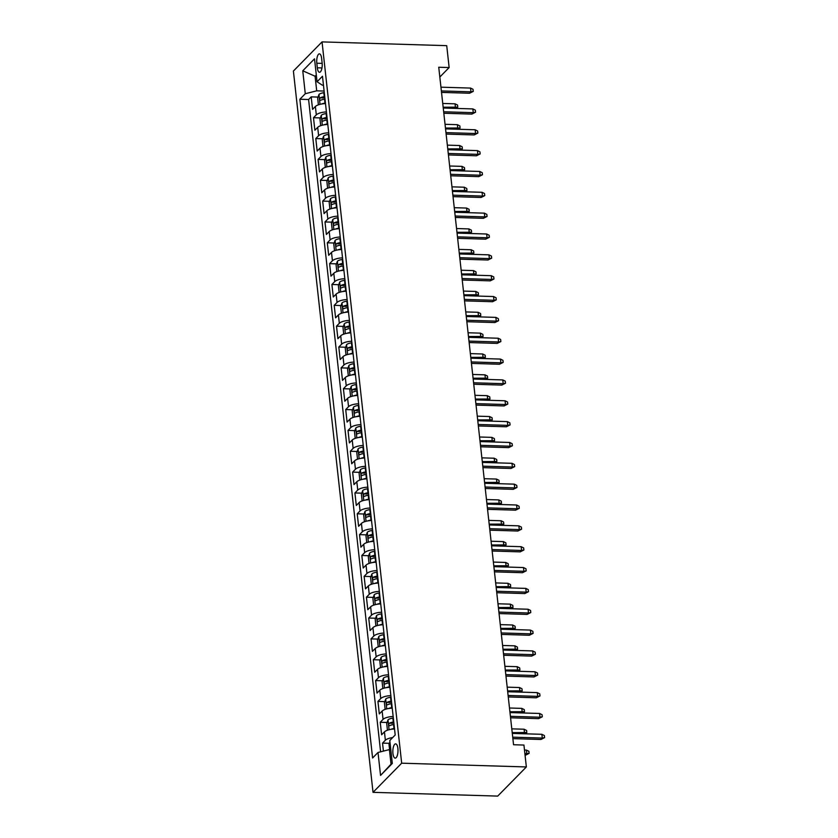 <?xml version="1.0" encoding="UTF-8"?>
<svg xmlns="http://www.w3.org/2000/svg" width="838" height="838" viewBox="0 0 838 838"><rect width="100%" height="100%" fill="white"/><g stroke="black" fill="none" stroke-linecap="round" stroke-linejoin="round"><path stroke-width="1.26" d="M397.893 748.481A7.133 2.577 -88.3 0 0 395.63 743.872A7.133 2.577 -88.3 0 0 392.938 753.519A7.133 2.577 -88.3 0 0 395.201 758.128A7.133 2.577 -88.3 0 0 397.893 748.481M401.674 763.188L526.358 766.948L497.709 796.1L373.025 792.339L293.394 71.052L322.043 41.9L401.674 763.188L373.025 792.339M325.5 103.608A8.914 3.027 173.7 0 0 315.392 106.51L312.574 109.38L311.191 96.873L318.042 97.082M326.411 111.946A8.914 3.027 173.7 0 0 316.314 114.848L313.496 117.718L320.336 117.928M313.496 117.718L314.868 130.225L317.696 127.355A8.914 3.027 173.7 0 1 327.794 124.453M330.099 145.299A8.914 3.027 173.7 0 0 320.001 148.2L317.173 151.07L315.79 138.563L322.64 138.773M332.403 166.144A8.914 3.027 173.7 0 0 322.305 169.046L319.477 171.916L318.094 159.409L324.945 159.618M334.697 186.989A8.914 3.027 173.7 0 0 324.599 189.891L321.782 192.771L320.399 180.264L327.249 180.463M337.002 207.834A8.914 3.027 173.7 0 0 326.904 210.736L324.076 213.617L322.693 201.11L329.544 201.309M339.306 228.68A8.914 3.027 173.7 0 0 329.208 231.581L326.38 234.462L324.997 221.955L331.848 222.154M341.611 249.525A8.914 3.027 173.7 0 0 331.502 252.427L328.685 255.307L327.302 242.8L334.153 243.01M343.905 270.37A8.914 3.027 173.7 0 0 333.807 273.272L330.979 276.152L329.606 263.645L336.447 263.855M346.209 291.226A8.914 3.027 173.7 0 0 336.111 294.128L333.283 296.998L331.9 284.491L338.751 284.7M348.514 312.071A8.914 3.027 173.7 0 0 338.416 314.973L335.588 317.843L334.205 305.336L341.056 305.545M350.808 332.916A8.914 3.027 173.7 0 0 340.71 335.818L337.892 338.688L336.509 326.181L343.36 326.391M353.112 353.762A8.914 3.027 173.7 0 0 343.014 356.663L340.186 359.544L338.803 347.026L345.654 347.236M355.417 374.607A8.914 3.027 173.7 0 0 345.319 377.509L342.491 380.389L341.108 367.882L347.959 368.081M357.721 395.452A8.914 3.027 173.7 0 0 347.613 398.354L344.795 401.234L343.412 388.727L350.263 388.926M360.015 416.297A8.914 3.027 173.7 0 0 349.917 419.199L347.089 422.08L345.717 409.573L352.557 409.782M362.32 437.143A8.914 3.027 173.7 0 0 352.222 440.044L349.394 442.925L348.011 430.418L354.862 430.627M364.624 457.988A8.914 3.027 173.7 0 0 354.526 460.9L351.698 463.77L350.315 451.263L357.166 451.473M366.918 478.844A8.914 3.027 173.7 0 0 356.82 481.745L354.003 484.615L352.62 472.108L359.471 472.318M369.223 499.689A8.914 3.027 173.7 0 0 359.125 502.591L356.297 505.461L354.914 492.954L361.765 493.163M371.527 520.534A8.914 3.027 173.7 0 0 361.429 523.436L358.601 526.306L357.218 513.799L364.069 514.008M373.821 541.379A8.914 3.027 173.7 0 0 363.723 544.281L360.906 547.162L359.523 534.644L366.374 534.854M376.126 562.225A8.914 3.027 173.7 0 0 366.028 565.126L363.2 568.007L361.827 555.5L368.668 555.699M378.43 583.07A8.914 3.027 173.7 0 0 368.332 585.971L365.504 588.852L364.121 576.345L370.972 576.544M380.735 603.915A8.914 3.027 173.7 0 0 370.637 606.817L367.809 609.697L366.426 597.19L373.277 597.4M383.029 624.76A8.914 3.027 173.7 0 0 372.931 627.662L370.113 630.543L368.73 618.035L375.571 618.245M385.333 645.616A8.914 3.027 173.7 0 0 375.235 648.518L372.407 651.388L371.025 638.881L377.875 639.09M387.638 666.461A8.914 3.027 173.7 0 0 377.54 669.363L374.712 672.233L373.329 659.726L380.18 659.935M389.932 687.307A8.914 3.027 173.7 0 0 379.834 690.208L377.016 693.078L375.634 680.571L382.484 680.781M392.236 708.152A8.914 3.027 173.7 0 0 382.138 711.053L379.31 713.924L377.938 701.416L384.778 701.626M394.541 728.997A8.914 3.027 173.7 0 0 384.443 731.899L381.615 734.779L380.232 722.272L387.083 722.471M439.835 77.023L449.137 67.553L438.745 67.239L513.547 744.741L523.939 745.055L526.358 766.948M316.816 63.217L317.319 67.805A6.913 2.493 -88.3 0 0 319.519 72.267A6.913 2.493 -88.3 0 0 322.127 62.923L321.614 58.335A6.913 2.493 -88.3 0 0 319.425 53.862A6.913 2.493 -88.3 0 0 316.816 63.217L322.169 63.384M316.45 76.279L315.088 76.237L316.701 90.829L305.283 93.73L299.868 99.251L372.596 758.002L378.011 752.482L380.546 775.412L392.31 763.439L389.785 740.509L395.201 734.989L322.473 76.248L317.057 81.757L322.274 85.162L323.468 85.193M305.283 93.73L302.759 70.801L314.522 58.828L317.057 81.757M311.191 96.873L308.594 99.513L380.609 751.822M392.676 737.566A8.914 3.027 -6.3 0 0 385.365 740.237L382.537 743.117L383.416 751.11M380.232 722.272L383.06 719.392A8.914 3.027 -6.3 0 1 393.158 716.49M377.938 701.416L380.756 698.546A8.914 3.027 -6.3 0 1 390.854 695.645M375.634 680.571L378.462 677.701A8.914 3.027 -6.3 0 1 388.56 674.8M373.329 659.726L376.157 656.856A8.914 3.027 -6.3 0 1 386.255 653.954M371.025 638.881L373.853 636.011A8.914 3.027 -6.3 0 1 383.951 633.099M368.73 618.035L371.548 615.155A8.914 3.027 -6.3 0 1 381.657 612.253M366.426 597.19L369.254 594.31A8.914 3.027 -6.3 0 1 379.352 591.408M364.121 576.345L366.95 573.464A8.914 3.027 -6.3 0 1 377.048 570.563M361.827 555.5L364.645 552.619A8.914 3.027 -6.3 0 1 374.743 549.718M359.523 534.644L362.351 531.774A8.914 3.027 -6.3 0 1 372.449 528.872M357.218 513.799L360.047 510.929A8.914 3.027 -6.3 0 1 370.145 508.027M354.914 492.954L357.742 490.083A8.914 3.027 -6.3 0 1 367.84 487.182M352.62 472.108L355.438 469.238A8.914 3.027 -6.3 0 1 365.546 466.337M350.315 451.263L353.144 448.382A8.914 3.027 -6.3 0 1 363.242 445.481M348.011 430.418L350.839 427.537A8.914 3.027 -6.3 0 1 360.937 424.636M345.717 409.573L348.535 406.692A8.914 3.027 -6.3 0 1 358.633 403.79M343.412 388.727L346.241 385.847A8.914 3.027 -6.3 0 1 356.339 382.945M341.108 367.882L343.936 365.001A8.914 3.027 -6.3 0 1 354.034 362.1M338.803 347.026L341.632 344.156A8.914 3.027 -6.3 0 1 351.73 341.255M336.509 326.181L339.327 323.311A8.914 3.027 -6.3 0 1 349.436 320.409M334.205 305.336L337.033 302.466A8.914 3.027 -6.3 0 1 347.131 299.564M331.9 284.491L334.729 281.62A8.914 3.027 -6.3 0 1 344.827 278.708M329.606 263.645L332.424 260.765A8.914 3.027 -6.3 0 1 342.522 257.863M327.302 242.8L330.13 239.919A8.914 3.027 -6.3 0 1 340.228 237.018M324.997 221.955L327.826 219.074A8.914 3.027 -6.3 0 1 337.924 216.173M322.693 201.11L325.521 198.229A8.914 3.027 -6.3 0 1 335.619 195.327M320.399 180.264L323.227 177.384A8.914 3.027 -6.3 0 1 333.325 174.482M318.094 159.409L320.923 156.538A8.914 3.027 -6.3 0 1 331.02 153.637M315.79 138.563L318.618 135.693A8.914 3.027 -6.3 0 1 328.716 132.792M324.107 91.059L316.701 90.829M449.137 67.553L446.727 45.661L322.043 41.9M316.314 75.001L315.088 76.237L302.759 70.801M390.791 749.622L389.419 749.581L391.032 764.172L392.257 762.926M308.594 99.513L299.868 99.251M382.537 743.117L389.387 743.316M378.011 752.482L389.419 749.581M380.546 775.412L391.032 764.172M441.532 92.4L469.563 93.238L470.956 91.824L441.364 90.933M470.547 88.074L473.03 89.299L473.261 91.384L470.956 91.824L470.547 88.074L440.956 87.183M473.261 91.384L469.563 93.238M321.562 104.017A5.908 2.001 -6.3 0 1 324.966 103.147L325.437 103.084M319.142 104.593L318.356 104.373L317.665 98.119L318.985 94.453A5.908 2.001 -6.3 0 1 323.814 92.725L324.285 92.662M324.725 96.621L324.254 96.684A5.908 2.001 173.7 0 0 320.263 97.837C319.414 99.261 319.508 100.099 320.535 100.34A5.908 2.001 -6.3 0 1 324.526 99.188L324.997 99.114M320.263 97.837L323.248 97.92A3.006 1.016 -6.3 0 1 324.568 97.637L324.83 97.596M454.699 108.374L455.474 107.578L455.055 103.828L442.747 103.462M455.055 103.828L457.548 105.064L457.778 107.149L443.166 107.212M457.778 107.149L455.715 108.406M443.826 113.245L471.867 114.094L473.261 112.669L443.669 111.779M472.841 108.919L475.324 110.145L475.555 112.229L473.261 112.669L472.841 108.919L443.25 108.029M475.555 112.229L471.867 114.094M446.13 134.09L474.161 134.939L475.565 133.514L445.973 132.624M475.146 129.764L477.629 131L477.859 133.085L475.565 133.514L475.146 129.764L445.554 128.874M477.859 133.085L474.161 134.939M448.435 154.936L476.466 155.784L477.859 154.36L448.267 153.469M477.451 150.61L479.933 151.846L480.164 153.93L477.859 154.36L477.451 150.61L447.859 149.719M480.164 153.93L476.466 155.784M450.729 175.781L478.77 176.629L480.164 175.215L450.572 174.314M479.745 171.455L482.238 172.691L482.458 174.775L480.164 175.215L479.745 171.455L450.153 170.564M482.458 174.775L478.77 176.629M323.866 124.862A5.908 2.001 -6.3 0 1 327.26 123.993L327.742 123.93M321.446 125.438L320.661 125.218L319.969 118.965L321.289 115.298A5.908 2.001 -6.3 0 1 326.118 113.57L326.59 113.507M327.03 117.467L326.548 117.53A5.908 2.001 173.7 0 0 322.557 118.682C321.719 120.106 321.802 120.944 322.84 121.185A5.908 2.001 -6.3 0 1 326.83 120.033L327.302 119.97M322.557 118.682L325.553 118.766A3.006 1.016 -6.3 0 1 326.862 118.483L327.134 118.441M457.003 129.22L457.778 128.434L457.359 124.673L445.051 124.307M457.359 124.673L459.842 125.91L460.072 127.994L445.46 128.057M460.072 127.994L458.019 129.251M326.171 145.707A5.908 2.001 -6.3 0 1 329.564 144.838L330.036 144.775M323.74 146.283L322.955 146.063L322.274 139.81L323.583 136.154A5.908 2.001 -6.3 0 1 328.412 134.415L328.894 134.352M329.324 138.312L328.852 138.375A5.908 2.001 173.7 0 0 324.861 139.527C324.013 140.952 324.107 141.79 325.134 142.031A5.908 2.001 -6.3 0 1 329.125 140.878L329.606 140.815M324.861 139.527L327.857 139.621A3.006 1.016 -6.3 0 1 329.166 139.328L329.439 139.286M459.297 150.065L460.072 149.279L459.664 145.519L447.356 145.152M459.664 145.519L462.147 146.755L462.377 148.839L447.764 148.902M462.377 148.839L460.324 150.096M328.475 166.553A5.908 2.001 -6.3 0 1 331.869 165.683L332.34 165.62M326.045 167.139L325.259 166.909L324.568 160.655L325.888 156.999A5.908 2.001 -6.3 0 1 330.717 155.26L331.188 155.198M331.628 159.157L331.157 159.22A5.908 2.001 173.7 0 0 327.166 160.372C326.317 161.807 326.411 162.635 327.438 162.876A5.908 2.001 -6.3 0 1 331.429 161.724L331.9 161.661M327.166 160.372L330.151 160.467A3.006 1.016 -6.3 0 1 331.471 160.173L331.733 160.142M461.602 170.91L462.377 170.124L461.968 166.374L449.65 165.997M461.968 166.374L464.451 167.6L464.681 169.685L450.069 169.747M464.681 169.685L462.618 170.942M330.769 187.398A5.908 2.001 -6.3 0 1 334.173 186.528L334.645 186.465M328.349 187.984L327.564 187.754L326.872 181.5L328.192 177.845A5.908 2.001 -6.3 0 1 333.021 176.106L333.493 176.043M333.933 180.002L333.451 180.065A5.908 2.001 173.7 0 0 329.46 181.218C328.622 182.653 328.716 183.48 329.743 183.721A5.908 2.001 -6.3 0 1 333.734 182.569L334.205 182.506M329.46 181.218L332.456 181.312A3.006 1.016 -6.3 0 1 333.765 181.018L334.037 180.987M463.906 191.755L464.681 190.97L464.262 187.22L451.954 186.843M464.262 187.22L466.745 188.445L466.976 190.53L452.373 190.593M466.976 190.53L464.922 191.787M453.033 196.626L481.075 197.475L482.468 196.061L452.876 195.16M482.049 192.3L484.532 193.536L484.762 195.621L482.468 196.061L482.049 192.3L452.457 191.41M484.762 195.621L481.075 197.475M333.074 208.243A5.908 2.001 -6.3 0 1 336.467 207.374L336.949 207.311M330.643 208.83L329.868 208.599L329.177 202.346L330.497 198.69A5.908 2.001 -6.3 0 1 335.315 196.951L335.797 196.888M336.237 200.848L335.755 200.911A5.908 2.001 173.7 0 0 331.764 202.063C330.926 203.498 331.01 204.325 332.047 204.566A5.908 2.001 -6.3 0 1 336.028 203.414L336.509 203.351M331.764 202.063L334.76 202.157A3.006 1.016 -6.3 0 1 336.069 201.864L336.342 201.832M466.211 212.601L466.986 211.815L466.567 208.065L454.259 207.688M466.567 208.065L469.05 209.291L469.28 211.375L454.667 211.448M469.28 211.375L467.227 212.632M455.338 217.471L483.369 218.32L484.762 216.906L455.17 216.015M484.354 213.156L486.836 214.381L487.067 216.466L484.762 216.906L484.354 213.156L454.762 212.255M487.067 216.466L483.369 218.32M335.378 229.088A5.908 2.001 -6.3 0 1 338.772 228.219L339.243 228.156M332.948 229.675L332.162 229.444L331.471 223.191L332.791 219.535A5.908 2.001 -6.3 0 1 337.62 217.796L338.091 217.733M338.531 221.693L338.06 221.756A5.908 2.001 173.7 0 0 334.069 222.908C333.22 224.343 333.315 225.171 334.341 225.412A5.908 2.001 -6.3 0 1 338.332 224.259L338.814 224.196M334.069 222.908L337.054 223.002A3.006 1.016 -6.3 0 1 338.374 222.709L338.646 222.678M468.505 233.446L469.28 232.66L468.871 228.91L456.553 228.533M468.871 228.91L471.354 230.136L471.585 232.22L456.972 232.294M471.585 232.22L469.531 233.477M457.642 238.327L485.673 239.165L487.067 237.751L457.475 236.861M486.658 234.001L489.141 235.227L489.371 237.311L487.067 237.751L486.658 234.001L457.066 233.1M489.371 237.311L485.673 239.165M337.672 249.944A5.908 2.001 -6.3 0 1 341.076 249.075L341.548 249.001M335.252 250.52L334.467 250.3L333.775 244.047L335.095 240.38A5.908 2.001 -6.3 0 1 339.924 238.641L340.396 238.579M340.836 242.538L340.364 242.611A5.908 2.001 173.7 0 0 336.373 243.764C335.525 245.188 335.619 246.026 336.646 246.257A5.908 2.001 -6.3 0 1 340.637 245.105L341.108 245.042M336.373 243.764L339.359 243.848A3.006 1.016 -6.3 0 1 340.678 243.554L340.94 243.523M470.809 254.302L471.585 253.505L471.166 249.755L458.857 249.389M471.166 249.755L473.659 250.981L473.879 253.076L459.276 253.139M473.879 253.076L471.825 254.323M459.936 259.172L487.978 260.01L489.371 258.596L459.779 257.706M488.952 254.846L491.435 256.072L491.665 258.156L489.371 258.596L488.952 254.846L459.36 253.956M491.665 258.156L487.978 260.01M339.977 270.789A5.908 2.001 -6.3 0 1 343.371 269.92L343.852 269.857M337.557 271.365L336.771 271.145L336.08 264.892L337.4 261.226A5.908 2.001 -6.3 0 1 342.229 259.497L342.7 259.424M343.14 263.394L342.658 263.457A5.908 2.001 173.7 0 0 338.667 264.609C337.829 266.034 337.913 266.872 338.95 267.102A5.908 2.001 -6.3 0 1 342.941 265.96L343.412 265.887M338.667 264.609L341.663 264.693A3.006 1.016 -6.3 0 1 342.972 264.41L343.245 264.368M473.114 275.147L473.889 274.351L473.47 270.601L461.162 270.234M473.47 270.601L475.953 271.837L476.183 273.921L461.57 273.984M476.183 273.921L474.13 275.178M462.241 280.018L490.272 280.856L491.665 279.442L462.084 278.551M491.257 275.692L493.739 276.917L493.97 279.002L491.665 279.442L491.257 275.692L461.665 274.801M493.97 279.002L490.272 280.856M342.281 291.634A5.908 2.001 -6.3 0 1 345.675 290.765L346.146 290.702M339.851 292.211L339.065 291.991L338.374 285.737L339.694 282.071A5.908 2.001 -6.3 0 1 344.523 280.342L345.005 280.28M345.434 284.239L344.963 284.302A5.908 2.001 173.7 0 0 340.972 285.454C340.123 286.879 340.218 287.717 341.244 287.958A5.908 2.001 -6.3 0 1 345.235 286.806L345.717 286.743M340.972 285.454L343.957 285.538A3.006 1.016 -6.3 0 1 345.277 285.255L345.549 285.213M475.408 295.992L476.183 295.196L475.775 291.446L463.466 291.079M475.775 291.446L478.257 292.682L478.488 294.767L463.875 294.829M478.488 294.767L476.434 296.024M464.545 300.863L492.576 301.711L493.97 300.287L464.378 299.396M493.561 296.537L496.044 297.762L496.274 299.847L493.97 300.287L493.561 296.537L463.969 295.646M496.274 299.847L492.576 301.711M344.586 312.48A5.908 2.001 -6.3 0 1 347.98 311.61L348.451 311.547M342.155 313.056L341.37 312.836L340.678 306.582L341.998 302.916A5.908 2.001 -6.3 0 1 346.827 301.188L347.299 301.125M347.739 305.084L347.267 305.147A5.908 2.001 173.7 0 0 343.276 306.299C342.428 307.724 342.522 308.562 343.549 308.803A5.908 2.001 -6.3 0 1 347.54 307.651L348.011 307.588M343.276 306.299L346.262 306.383A3.006 1.016 -6.3 0 1 347.581 306.1L347.843 306.059M477.712 316.837L478.488 316.052L478.079 312.291L465.76 311.925M478.079 312.291L480.562 313.527L480.792 315.612L466.179 315.675M480.792 315.612L478.728 316.869M466.839 321.708L494.881 322.557L496.274 321.132L466.682 320.242M495.855 317.382L498.338 318.618L498.568 320.703L496.274 321.132L495.855 317.382L466.263 316.492M498.568 320.703L494.881 322.557M346.88 333.325A5.908 2.001 -6.3 0 1 350.274 332.456L350.755 332.393M344.46 333.901L343.674 333.681L342.983 327.428L344.303 323.772A5.908 2.001 -6.3 0 1 349.132 322.033L349.603 321.97M350.043 325.93L349.561 325.992A5.908 2.001 173.7 0 0 345.57 327.145C344.732 328.569 344.827 329.407 345.853 329.648A5.908 2.001 -6.3 0 1 349.844 328.496L350.315 328.433M345.57 327.145L348.566 327.239A3.006 1.016 -6.3 0 1 349.875 326.946L350.148 326.904M480.017 337.683L480.792 336.897L480.373 333.136L468.065 332.77M480.373 333.136L482.856 334.372L483.086 336.457L468.484 336.52M483.086 336.457L481.033 337.714M469.144 342.553L497.185 343.402L498.579 341.977L468.987 341.087M498.16 338.227L500.642 339.463L500.873 341.548L498.579 341.977L498.16 338.227L468.568 337.337M500.873 341.548L497.185 343.402M349.184 354.17A5.908 2.001 -6.3 0 1 352.578 353.301L353.06 353.238M346.754 354.757L345.979 354.526L345.287 348.273L346.607 344.617A5.908 2.001 -6.3 0 1 351.426 342.878L351.908 342.815M352.337 346.775L351.866 346.838A5.908 2.001 173.7 0 0 347.875 347.99C347.037 349.425 347.121 350.253 348.158 350.494A5.908 2.001 -6.3 0 1 352.138 349.341L352.62 349.278M347.875 347.99L350.871 348.084A3.006 1.016 -6.3 0 1 352.18 347.791L352.452 347.76M482.321 358.528L483.086 357.742L482.678 353.992L470.369 353.615M482.678 353.992L485.16 355.218L485.391 357.302L470.778 357.365M485.391 357.302L483.337 358.559M471.448 363.399L499.479 364.247L500.873 362.833L471.281 361.932M500.464 359.073L502.947 360.309L503.177 362.393L500.873 362.833L500.464 359.073L470.872 358.182M503.177 362.393L499.479 364.247M351.489 375.015A5.908 2.001 -6.3 0 1 354.883 374.146L355.354 374.083M349.058 375.602L348.273 375.372L347.581 369.118L348.901 365.462A5.908 2.001 -6.3 0 1 353.73 363.723L354.202 363.661M354.642 367.62L354.17 367.683A5.908 2.001 173.7 0 0 350.179 368.835C349.331 370.27 349.425 371.098 350.452 371.339A5.908 2.001 -6.3 0 1 354.443 370.187L354.924 370.124M350.179 368.835L353.165 368.93A3.006 1.016 -6.3 0 1 354.484 368.636L354.757 368.605M484.615 379.373L485.391 378.587L484.982 374.837L472.663 374.46M484.982 374.837L487.465 376.063L487.695 378.148L473.082 378.21M487.695 378.148L485.631 379.405M473.753 384.244L501.784 385.092L503.177 383.678L473.585 382.777M502.758 379.918L505.251 381.154L505.482 383.238L503.177 383.678L502.758 379.918L473.177 379.027M505.482 383.238L501.784 385.092M353.783 395.861A5.908 2.001 -6.3 0 1 357.187 394.991L357.658 394.928M351.363 396.447L350.577 396.217L349.886 389.963L351.206 386.308A5.908 2.001 -6.3 0 1 356.035 384.569L356.506 384.506M356.946 388.465L356.475 388.528A5.908 2.001 173.7 0 0 352.484 389.68C351.635 391.116 351.73 391.943 352.756 392.184A5.908 2.001 -6.3 0 1 356.747 391.032L357.218 390.969M352.484 389.68L355.469 389.775A3.006 1.016 -6.3 0 1 356.779 389.481L357.051 389.45M486.92 400.218L487.695 399.433L487.276 395.683L474.968 395.306M487.276 395.683L489.759 396.908L489.989 398.993L475.387 399.066M489.989 398.993L487.936 400.25M476.047 405.089L504.088 405.938L505.482 404.524L475.89 403.633M505.063 400.774L507.545 401.999L507.776 404.084L505.482 404.524L505.063 400.774L475.471 399.873M507.776 404.084L504.088 405.938M356.087 416.706A5.908 2.001 -6.3 0 1 359.481 415.837L359.963 415.774M353.667 417.293L352.882 417.062L352.19 410.809L353.51 407.153A5.908 2.001 -6.3 0 1 358.329 405.414L358.811 405.351M359.251 409.311L358.769 409.384A5.908 2.001 173.7 0 0 354.778 410.526C353.94 411.961 354.024 412.799 355.061 413.029A5.908 2.001 -6.3 0 1 359.052 411.877L359.523 411.814M354.778 410.526L357.774 410.62A3.006 1.016 -6.3 0 1 359.083 410.327L359.355 410.295M489.224 421.064L490 420.278L489.581 416.528L477.272 416.161M489.581 416.528L492.063 417.753L492.294 419.838L477.681 419.911M492.294 419.838L490.24 421.095M478.351 425.945L506.382 426.783L507.776 425.369L478.194 424.478M507.367 421.619L509.85 422.844L510.08 424.929L507.776 425.369L507.367 421.619L477.775 420.728M510.08 424.929L506.382 426.783M358.392 437.562A5.908 2.001 -6.3 0 1 361.786 436.692L362.257 436.619M355.961 438.138L355.176 437.918L354.484 431.664L355.804 427.998A5.908 2.001 -6.3 0 1 360.633 426.27L361.115 426.196M361.545 430.166L361.073 430.229A5.908 2.001 173.7 0 0 357.082 431.381C356.234 432.806 356.328 433.644 357.355 433.875A5.908 2.001 -6.3 0 1 361.346 432.722L361.827 432.659M357.082 431.381L360.068 431.465A3.006 1.016 -6.3 0 1 361.388 431.182L361.66 431.141M491.518 441.919L492.294 441.123L491.885 437.373L479.577 437.007M491.885 437.373L494.368 438.609L494.598 440.694L479.985 440.757M494.598 440.694L492.545 441.951M480.656 446.79L508.687 447.628L510.08 446.214L480.488 445.324M509.672 442.464L512.154 443.69L512.385 445.774L510.08 446.214L509.672 442.464L480.08 441.574M512.385 445.774L508.687 447.628M360.696 458.407A5.908 2.001 -6.3 0 1 364.09 457.538L364.561 457.475M358.266 458.983L357.48 458.763L356.789 452.51L358.109 448.843A5.908 2.001 -6.3 0 1 362.938 447.115L363.409 447.052M363.849 451.012L363.378 451.074A5.908 2.001 173.7 0 0 359.387 452.227C358.538 453.651 358.633 454.489 359.659 454.73A5.908 2.001 -6.3 0 1 363.65 453.578L364.121 453.505M359.387 452.227L362.372 452.311A3.006 1.016 -6.3 0 1 363.692 452.028L363.954 451.986M493.823 462.765L494.598 461.968L494.179 458.218L481.871 457.852M494.179 458.218L496.672 459.454L496.903 461.539L482.29 461.602M496.903 461.539L494.839 462.796M482.95 467.635L510.991 468.484L512.385 467.059L482.793 466.169M511.966 463.309L514.448 464.535L514.679 466.619L512.385 467.059L511.966 463.309L482.374 462.419M514.679 466.619L510.991 468.484M362.99 479.252A5.908 2.001 -6.3 0 1 366.384 478.383L366.866 478.32M360.57 479.828L359.785 479.608L359.093 473.355L360.413 469.689A5.908 2.001 -6.3 0 1 365.242 467.96L365.714 467.897M366.154 471.857L365.672 471.92A5.908 2.001 173.7 0 0 361.681 473.072C360.843 474.497 360.937 475.335 361.964 475.575A5.908 2.001 -6.3 0 1 365.955 474.423L366.426 474.36M361.681 473.072L364.677 473.156A3.006 1.016 -6.3 0 1 365.986 472.873L366.258 472.831M496.127 483.61L496.903 482.824L496.484 479.064L484.175 478.697M496.484 479.064L498.966 480.3L499.197 482.384L484.594 482.447M499.197 482.384L497.144 483.641M485.254 488.481L513.296 489.329L514.689 487.905L485.097 487.014M514.27 484.155L516.753 485.391L516.983 487.475L514.689 487.905L514.27 484.155L484.678 483.264M516.983 487.475L513.296 489.329M365.295 500.097A5.908 2.001 -6.3 0 1 368.689 499.228L369.17 499.165M362.864 500.674L362.089 500.454L361.398 494.2L362.718 490.534A5.908 2.001 -6.3 0 1 367.536 488.805L368.018 488.743M368.448 492.702L367.976 492.765A5.908 2.001 173.7 0 0 363.985 493.917C363.137 495.342 363.231 496.18 364.268 496.421A5.908 2.001 -6.3 0 1 368.249 495.268L368.73 495.206M363.985 493.917L366.981 494.011A3.006 1.016 -6.3 0 1 368.291 493.718L368.563 493.676M498.421 504.455L499.197 503.669L498.788 499.909L486.48 499.542M498.788 499.909L501.271 501.145L501.501 503.229L486.888 503.292M501.501 503.229L499.448 504.486M487.559 509.326L515.59 510.174L516.983 508.75L487.391 507.859M516.575 505L519.057 506.236L519.288 508.32L516.983 508.75L516.575 505L486.983 504.109M519.288 508.32L515.59 510.174M367.599 520.943A5.908 2.001 -6.3 0 1 370.993 520.073L371.464 520.01M365.169 521.529L364.383 521.299L363.692 515.045L365.012 511.39A5.908 2.001 -6.3 0 1 369.841 509.651L370.312 509.588M370.752 513.547L370.281 513.61A5.908 2.001 173.7 0 0 366.29 514.762C365.441 516.198 365.536 517.025 366.562 517.266A5.908 2.001 -6.3 0 1 370.553 516.114L371.035 516.051M366.29 514.762L369.275 514.857A3.006 1.016 -6.3 0 1 370.595 514.563L370.857 514.522M500.726 525.3L501.501 524.515L501.093 520.765L488.774 520.388M501.093 520.765L503.575 521.99L503.806 524.075L489.193 524.138M503.806 524.075L501.742 525.332M489.863 530.171L517.894 531.02L519.288 529.595L489.696 528.705M518.869 525.845L521.362 527.081L521.592 529.166L519.288 529.595L518.869 525.845L489.287 524.955M521.592 529.166L517.894 531.02M369.893 541.788A5.908 2.001 -6.3 0 1 373.298 540.919L373.769 540.856M367.473 542.375L366.688 542.144L365.997 535.891L367.316 532.235A5.908 2.001 -6.3 0 1 372.145 530.496L372.617 530.433M373.057 534.393L372.575 534.455A5.908 2.001 173.7 0 0 368.594 535.608C367.746 537.043 367.84 537.87 368.867 538.111A5.908 2.001 -6.3 0 1 372.858 536.959L373.329 536.896M368.594 535.608L371.58 535.702A3.006 1.016 -6.3 0 1 372.889 535.409L373.161 535.377M503.03 546.146L503.806 545.36L503.387 541.61L491.078 541.233M503.387 541.61L505.869 542.835L506.1 544.92L491.497 544.983M506.1 544.92L504.047 546.177M492.157 551.016L520.199 551.865L521.592 550.451L492 549.55M521.173 546.69L523.656 547.926L523.886 550.011L521.592 550.451L521.173 546.69L491.581 545.8M523.886 550.011L520.199 551.865M372.198 562.633A5.908 2.001 -6.3 0 1 375.592 561.764L376.073 561.701M369.778 563.22L368.992 562.989L368.301 556.736L369.621 553.08A5.908 2.001 -6.3 0 1 374.439 551.341L374.921 551.278M375.361 555.238L374.879 555.301A5.908 2.001 173.7 0 0 370.888 556.453C370.05 557.888 370.134 558.716 371.171 558.956A5.908 2.001 -6.3 0 1 375.162 557.804L375.634 557.741M370.888 556.453L373.884 556.547A3.006 1.016 -6.3 0 1 375.194 556.254L375.466 556.223M505.335 566.991L506.11 566.205L505.691 562.455L493.383 562.078M505.691 562.455L508.174 563.681L508.404 565.765L493.792 565.839M508.404 565.765L506.351 567.022M494.462 571.862L522.493 572.71L523.886 571.296L494.305 570.406M523.478 567.546L525.96 568.772L526.191 570.856L523.886 571.296L523.478 567.546L493.886 566.645M526.191 570.856L522.493 572.71M374.502 583.478A5.908 2.001 -6.3 0 1 377.896 582.609L378.367 582.546M372.072 584.065L371.286 583.835L370.595 577.581L371.915 573.925A5.908 2.001 -6.3 0 1 376.744 572.186L377.226 572.124M377.655 576.083L377.184 576.146A5.908 2.001 173.7 0 0 373.193 577.298C372.344 578.733 372.439 579.561 373.465 579.802A5.908 2.001 -6.3 0 1 377.456 578.649L377.938 578.587M373.193 577.298L376.178 577.392A3.006 1.016 -6.3 0 1 377.498 577.099L377.77 577.068M507.629 587.836L508.404 587.05L507.996 583.3L495.687 582.923M507.996 583.3L510.478 584.526L510.709 586.61L496.096 586.684M510.709 586.61L508.656 587.867M496.766 592.717L524.798 593.555L526.191 592.141L496.599 591.251M525.782 588.391L528.265 589.617L528.495 591.701L526.191 592.141L525.782 588.391L496.19 587.49M528.495 591.701L524.798 593.555M376.807 604.334A5.908 2.001 -6.3 0 1 380.201 603.465L380.672 603.391M374.377 604.91L373.591 604.69L372.9 598.437L374.219 594.77A5.908 2.001 -6.3 0 1 379.048 593.032L379.52 592.969M379.96 596.928L379.488 597.002A5.908 2.001 173.7 0 0 375.497 598.154C374.649 599.579 374.743 600.417 375.77 600.647A5.908 2.001 -6.3 0 1 379.761 599.495L380.232 599.432M375.497 598.154L378.483 598.238A3.006 1.016 -6.3 0 1 379.803 597.944L380.064 597.913M509.933 608.681L510.709 607.896L510.29 604.146L497.982 603.779M510.29 604.146L512.783 605.371L513.013 607.456L498.401 607.529M513.013 607.456L510.95 608.713M499.06 613.563L527.102 614.401L528.495 612.987L498.903 612.096M528.076 609.236L530.559 610.462L530.789 612.547L528.495 612.987L528.076 609.236L498.484 608.346M530.789 612.547L527.102 614.401M501.365 634.408L529.407 635.246L530.8 633.832L501.208 632.941M530.381 630.082L532.863 631.307L533.094 633.392L530.8 633.832L530.381 630.082L500.789 629.191M533.094 633.392L529.407 635.246M503.669 655.253L531.701 656.102L533.094 654.677L503.502 653.787M532.685 650.927L535.168 652.153L535.398 654.237L533.094 654.677L532.685 650.927L503.093 650.037M535.398 654.237L531.701 656.102M379.101 625.179A5.908 2.001 -6.3 0 1 382.495 624.31L382.976 624.237M376.681 625.756L375.895 625.536L375.204 619.282L376.524 615.616A5.908 2.001 -6.3 0 1 381.353 613.887L381.824 613.814M382.264 617.784L381.782 617.847A5.908 2.001 173.7 0 0 377.791 618.999C376.953 620.424 377.048 621.262 378.074 621.492A5.908 2.001 -6.3 0 1 382.065 620.35L382.537 620.277M377.791 618.999L380.787 619.083A3.006 1.016 -6.3 0 1 382.097 618.8L382.369 618.758M512.238 629.537L513.013 628.741L512.594 624.991L500.286 624.624M512.594 624.991L515.077 626.227L515.307 628.311L500.705 628.374M515.307 628.311L513.254 629.568M381.405 646.025A5.908 2.001 -6.3 0 1 384.799 645.155L385.281 645.092M378.975 646.601L378.189 646.381L377.509 640.127L378.828 636.461A5.908 2.001 -6.3 0 1 383.647 634.733L384.129 634.67M384.558 638.629L384.087 638.692A5.908 2.001 173.7 0 0 380.096 639.844C379.247 641.269 379.342 642.107 380.368 642.348A5.908 2.001 -6.3 0 1 384.359 641.196L384.841 641.122M380.096 639.844L383.092 639.928A3.006 1.016 -6.3 0 1 384.401 639.645L384.673 639.604M514.532 650.382L515.307 649.586L514.899 645.836L502.591 645.47M514.899 645.836L517.381 647.072L517.612 649.157L502.999 649.22M517.612 649.157L515.559 650.414M383.71 666.87A5.908 2.001 -6.3 0 1 387.104 666L387.575 665.938M381.28 667.446L380.494 667.226L379.803 660.973L381.122 657.306A5.908 2.001 -6.3 0 1 385.951 655.578L386.423 655.515M386.863 659.475L386.391 659.537A5.908 2.001 173.7 0 0 382.4 660.69C381.552 662.114 381.646 662.952 382.673 663.193A5.908 2.001 -6.3 0 1 386.664 662.041L387.146 661.978M382.4 660.69L385.386 660.773A3.006 1.016 -6.3 0 1 386.706 660.491L386.967 660.449M516.837 671.228L517.612 670.442L517.203 666.681L504.885 666.315M517.203 666.681L519.686 667.917L519.916 670.002L505.304 670.065M519.916 670.002L517.853 671.259M505.974 676.098L534.005 676.947L535.398 675.522L505.806 674.632M534.979 671.772L537.472 673.008L537.703 675.093L535.398 675.522L534.979 671.772L505.398 670.882M537.703 675.093L534.005 676.947M386.004 687.715A5.908 2.001 -6.3 0 1 389.408 686.846L389.88 686.783M383.584 688.291L382.798 688.071L382.107 681.818L383.427 678.162A5.908 2.001 -6.3 0 1 388.256 676.423L388.727 676.36M389.167 680.32L388.685 680.383A5.908 2.001 173.7 0 0 384.705 681.535C383.856 682.96 383.951 683.798 384.977 684.038A5.908 2.001 -6.3 0 1 388.968 682.886L389.44 682.823M384.705 681.535L387.69 681.629A3.006 1.016 -6.3 0 1 389 681.336L389.272 681.294M519.141 692.073L519.916 691.287L519.497 687.527L507.189 687.16M519.497 687.527L521.98 688.763L522.21 690.847L507.608 690.91M522.21 690.847L520.157 692.104M508.268 696.944L536.31 697.792L537.703 696.368L508.111 695.477M537.284 692.617L539.766 693.854L539.997 695.938L537.703 696.368L537.284 692.617L507.692 691.727M539.997 695.938L536.31 697.792M388.308 708.56A5.908 2.001 -6.3 0 1 391.702 707.691L392.184 707.628M385.889 709.147L385.103 708.917L384.412 702.663L385.731 699.007A5.908 2.001 -6.3 0 1 390.55 697.268L391.032 697.206M391.472 701.165L390.99 701.228A5.908 2.001 173.7 0 0 386.999 702.38C386.161 703.815 386.245 704.643 387.282 704.884A5.908 2.001 -6.3 0 1 391.273 703.731L391.744 703.669M386.999 702.38L389.995 702.474A3.006 1.016 -6.3 0 1 391.304 702.181L391.576 702.15M521.446 712.918L522.221 712.132L521.802 708.382L509.494 708.005M521.802 708.382L524.284 709.608L524.515 711.692L509.902 711.755M524.515 711.692L522.462 712.949M510.572 717.789L538.604 718.637L539.997 717.223L510.415 716.322M539.588 713.463L542.071 714.699L542.301 716.783L539.997 717.223L539.588 713.463L509.996 712.572M542.301 716.783L538.604 718.637M390.613 729.406A5.908 2.001 -6.3 0 1 394.007 728.536L394.478 728.473M388.183 729.992L387.397 729.762L386.706 723.508L388.025 719.852A5.908 2.001 -6.3 0 1 392.854 718.114L393.336 718.051M393.766 722.01L393.294 722.073A5.908 2.001 173.7 0 0 389.303 723.225C388.455 724.661 388.549 725.488 389.576 725.729A5.908 2.001 -6.3 0 1 393.567 724.577L394.049 724.514M389.303 723.225L392.289 723.32A3.006 1.016 -6.3 0 1 393.609 723.026L393.881 722.995M523.74 733.763L524.515 732.978L524.106 729.228L511.798 728.851M524.106 729.228L526.589 730.453L526.819 732.538L512.207 732.601M526.819 732.538L524.766 733.795M512.877 738.634L540.908 739.483L542.301 738.069L512.709 737.168M541.893 734.308L544.375 735.544L544.606 737.629L542.301 738.069L541.893 734.308L512.301 733.418M544.606 737.629L540.908 739.483M389.932 741.819L389.01 744.354L389.586 749.591M526.4 750.073L528.893 751.298L529.124 753.383L525.426 755.237L526.819 753.823L526.4 750.073L524.483 750.01M529.124 753.383L524.902 753.76M316.314 114.848L315.392 106.51M385.365 740.237L384.443 731.899M383.06 719.392L382.138 711.053M380.756 698.546L379.834 690.208M378.462 677.701L377.54 669.363M376.157 656.856L375.235 648.518M373.853 636.011L372.931 627.662M371.548 615.155L370.637 606.817M369.254 594.31L368.332 585.971M366.95 573.464L366.028 565.126M364.645 552.619L363.723 544.281M362.351 531.774L361.429 523.436M360.047 510.929L359.125 502.591M357.742 490.083L356.82 481.745M355.438 469.238L354.526 460.9M353.144 448.382L352.222 440.044M350.839 427.537L349.917 419.199M348.535 406.692L347.613 398.354M346.241 385.847L345.319 377.509M343.936 365.001L343.014 356.663M341.632 344.156L340.71 335.818M339.327 323.311L338.416 314.973M337.033 302.466L336.111 294.128M334.729 281.62L333.807 273.272M332.424 260.765L331.502 252.427M330.13 239.919L329.208 231.581M327.826 219.074L326.904 210.736M325.521 198.229L324.599 189.891M323.227 177.384L322.305 169.046M320.923 156.538L320.001 148.2M318.618 135.693L317.696 127.355M321.97 67.941L317.319 67.805M318.953 94.547L320.032 104.352M324.526 99.188L324.966 103.147M323.814 92.725L324.254 96.684M321.247 115.393L322.337 125.197M326.83 120.033L327.26 123.993M326.118 113.57L326.548 117.53M323.552 136.238L324.631 146.042M329.125 140.878L329.564 144.838M328.412 134.415L328.852 138.375M325.856 157.083L326.935 166.888M331.429 161.724L331.869 165.683M330.717 155.26L331.157 159.22M328.161 177.928L329.24 187.733M333.734 182.569L334.173 186.528M333.021 176.106L333.451 180.065M330.455 198.784L331.544 208.578M336.028 203.414L336.467 207.374M335.315 196.951L335.755 200.911M332.759 219.629L333.838 229.423M338.332 224.259L338.772 228.219M337.62 217.796L338.06 221.756M335.064 240.475L336.143 250.269M340.637 245.105L341.076 249.075M339.924 238.641L340.364 242.611M337.358 261.32L338.447 271.114M342.941 265.96L343.371 269.92M342.229 259.497L342.658 263.457M339.662 282.165L340.741 291.97M345.235 286.806L345.675 290.765M344.523 280.342L344.963 284.302M341.967 303.01L343.046 312.815M347.54 307.651L347.98 311.61M346.827 301.188L347.267 305.147M344.271 323.856L345.35 333.66M349.844 328.496L350.274 332.456M349.132 322.033L349.561 325.992M346.565 344.701L347.655 354.505M352.138 349.341L352.578 353.301M351.426 342.878L351.866 346.838M348.87 365.557L349.949 375.351M354.443 370.187L354.883 374.146M353.73 363.723L354.17 367.683M351.174 386.402L352.253 396.196M356.747 391.032L357.187 394.991M356.035 384.569L356.475 388.528M353.468 407.247L354.558 417.041M359.052 411.877L359.481 415.837M358.329 405.414L358.769 409.384M355.773 428.092L356.852 437.886M361.346 432.722L361.786 436.692M360.633 426.27L361.073 430.229M358.077 448.938L359.156 458.742M363.65 453.578L364.09 457.538M362.938 447.115L363.378 451.074M360.382 469.783L361.461 479.587M365.955 474.423L366.384 478.383M365.242 467.96L365.672 471.92M362.676 490.628L363.765 500.433M368.249 495.268L368.689 499.228M367.536 488.805L367.976 492.765M364.98 511.473L366.059 521.278M370.553 516.114L370.993 520.073M369.841 509.651L370.281 513.61M367.285 532.319L368.364 542.123M372.858 536.959L373.298 540.919M372.145 530.496L372.575 534.455M369.579 553.174L370.668 562.968M375.162 557.804L375.592 561.764M374.439 551.341L374.879 555.301M371.883 574.02L372.962 583.814M377.456 578.649L377.896 582.609M376.744 572.186L377.184 576.146M374.188 594.865L375.267 604.659M379.761 599.495L380.201 603.465M379.048 593.032L379.488 597.002M376.492 615.71L377.571 625.504M382.065 620.35L382.495 624.31M381.353 613.887L381.782 617.847M378.786 636.555L379.876 646.36M384.359 641.196L384.799 645.155M383.647 634.733L384.087 638.692M381.091 657.401L382.17 667.205M386.664 662.041L387.104 666M385.951 655.578L386.391 659.537M383.395 678.246L384.474 688.05M388.968 682.886L389.408 686.846M388.256 676.423L388.685 680.383M385.69 699.091L386.779 708.896M391.273 703.731L391.702 707.691M390.55 697.268L390.99 701.228M387.994 719.936L389.073 729.741M393.567 724.577L394.007 728.536M392.854 718.114L393.294 722.073"/></g></svg>
